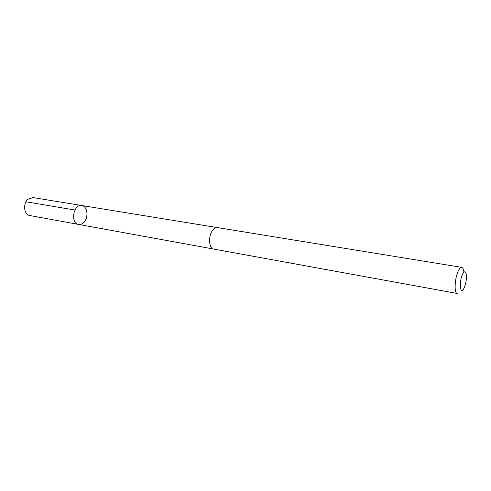 <?xml version="1.0" encoding="UTF-8"?>
<svg xmlns="http://www.w3.org/2000/svg" width="491" height="491" viewBox="0 0 491 491"><rect width="100%" height="100%" fill="white"/><g stroke="black" fill="none" stroke-linecap="round" stroke-linejoin="round"><path stroke-width="0.74" d="M83.673 222.533C82.071 224.074 80.364 224.7 78.554 224.418C70.06 223.393 73.466 203.648 81.813 205.526C87.619 206.116 88.859 217.851 83.673 222.533M32.983 197.572L27.956 199.248C22.641 203.581 24.016 214.874 29.877 215.543L78.554 224.418C70.06 223.393 73.466 203.648 81.813 205.526L32.983 197.572M461.73 267.356L217.562 227.615C216.003 227.401 214.481 228.149 213.002 229.856C208.037 235.275 208.675 248.636 213.855 249.097L457.225 293.471C453.868 293.465 454.74 277.452 458.526 270.467C459.662 268.276 460.73 267.239 461.73 267.356C462.712 267.577 463.375 268.884 463.713 271.29M462.675 274.009C458.735 281.509 460.153 296.214 463.97 288.242C465.885 283.872 466.671 279.305 466.327 274.549C465.689 271.057 464.468 270.879 462.675 274.009M74.896 210.019L25.98 201.776M217.317 227.585L81.813 205.526M213.616 249.041L78.554 224.418"/></g></svg>

